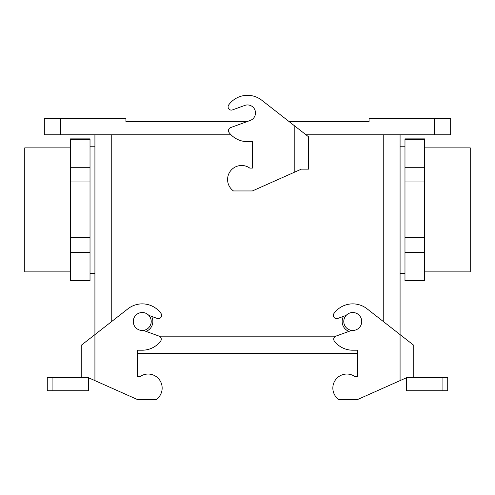 <?xml version="1.0" encoding="UTF-8"?>
<svg xmlns="http://www.w3.org/2000/svg" width="495" height="495" viewBox="0 0 495 495"><rect width="100%" height="100%" fill="white"/><g stroke="black" fill="none" stroke-linecap="round" stroke-linejoin="round"><path stroke-width="0.74" d="M442.92 390.753L442.92 377.697L447.728 377.697L447.728 390.753L406.605 390.753L406.605 377.697L413.789 377.697L413.789 345.318L400.078 334.608L400.078 134.807L400.078 334.608L367.024 308.781A23.172 23.172 0 0 0 333.97 313.477A3.261 3.261 0 0 0 337.732 318.452L346.191 315.371M442.92 377.697L413.789 377.697M406.605 377.697L357.65 399.496L338.729 399.496A14.033 14.033 0 0 1 335.455 379.919A14.033 14.033 0 0 1 355.033 376.652L357.65 376.652L357.65 350.213L352.756 350.213A23.172 23.172 0 0 1 334.416 341.204A3.261 3.261 0 0 1 335.882 336.142L351.66 330.4M355.033 376.652L357.65 376.652L357.65 353.479L137.35 353.479L137.35 376.652L137.35 350.213L142.244 350.213A23.172 23.172 0 0 0 160.584 341.204A3.261 3.261 0 0 0 159.118 336.142L143.34 330.4M52.08 390.753L52.08 377.697L47.273 377.697L47.273 390.753L88.395 390.753L88.395 377.697L81.211 377.697L81.211 345.318L94.922 334.608L94.922 134.807L94.922 334.608L127.976 308.781A23.172 23.172 0 0 1 161.03 313.477A3.261 3.261 0 0 1 157.268 318.452L148.809 315.371M139.967 376.652L137.35 376.652L139.967 376.652A14.033 14.033 0 0 1 159.545 379.919A14.033 14.033 0 0 1 156.272 399.496L137.35 399.496L88.395 377.697M52.08 377.697L81.211 377.697M424.555 139.398L424.555 138.885L424.555 139.398L404.978 139.398L404.978 138.885L424.555 138.885L404.978 138.885L404.978 167.291L404.978 139.398L424.555 139.398L424.555 167.291L404.978 167.291L404.978 181.974L404.978 167.291L424.555 167.291L424.555 139.398M404.978 280.863L404.978 181.974L424.555 181.974L424.555 167.291L424.555 181.974L404.978 181.974L404.978 237.773L424.555 237.773L424.555 181.974L424.555 237.773L404.978 237.773L404.978 252.456L424.555 252.456L424.555 237.773L424.555 252.456L404.978 252.456L404.978 280.349L424.555 280.349L424.555 252.456L424.555 280.349L404.978 280.349L404.978 280.863L424.555 280.863L424.555 280.349L424.555 280.863L404.978 280.863M24.75 271.885L24.75 147.863L70.445 147.863L24.75 147.863L24.75 271.885L70.445 271.885L24.75 271.885M70.445 167.291L70.445 139.398L90.022 139.398L90.022 138.885L70.445 138.885L70.445 139.398L90.022 139.398L90.022 138.885L70.445 138.885L70.445 167.291L90.022 167.291L90.022 139.398L90.022 181.974L90.022 167.291L70.445 167.291L70.445 181.974L90.022 181.974L90.022 237.773L90.022 181.974L70.445 181.974L70.445 167.291M70.445 237.773L70.445 181.974L70.445 237.773L90.022 237.773L90.022 252.456L90.022 237.773L70.445 237.773L70.445 252.456L90.022 252.456L90.022 280.349L90.022 252.456L70.445 252.456L70.445 237.773M70.445 280.349L70.445 252.456L70.445 280.349L90.022 280.349L90.022 280.863L90.022 280.349L70.445 280.349L70.445 280.863L70.445 280.349M159.211 336.179L335.789 336.179L159.211 336.179M246.671 121.751L125.928 121.751L125.928 118.491L60.65 118.491L60.65 134.807L60.65 118.491L44.333 118.491L44.333 134.807L231.047 134.807L44.333 134.807L44.333 118.491L125.928 118.491L125.928 121.751L246.671 121.751L250.235 120.452A7.994 7.994 0 0 0 255.012 110.206A7.994 7.994 0 0 0 244.765 105.429L232.477 109.902A3.261 3.261 0 0 1 228.715 104.921A3.261 3.261 0 0 0 232.477 109.902M289.315 121.751L369.072 121.751L369.072 118.491L434.35 118.491L369.072 118.491L369.072 121.751L289.315 121.751M434.35 134.807L306.028 134.807L450.667 134.807L450.667 118.491L434.35 118.491L450.667 118.491L450.667 134.807L434.35 134.807L434.35 118.491L434.35 134.807M152.85 321.496A10.605 10.605 0 0 0 151.526 316.361A10.605 10.605 0 0 1 146.056 331.39A10.605 10.605 0 0 0 152.85 321.496M151.222 321.496A8.978 8.978 0 0 0 137.758 313.719A8.978 8.978 0 0 0 137.758 329.268A8.978 8.978 0 0 0 151.222 321.496A8.978 8.978 0 0 0 137.758 313.719A8.978 8.978 0 0 0 137.758 329.268A8.978 8.978 0 0 0 151.222 321.496M342.15 321.496A10.605 10.605 0 0 1 343.474 316.361A10.605 10.605 0 0 0 348.944 331.39A10.605 10.605 0 0 1 342.15 321.496M343.778 321.496A8.978 8.978 0 0 1 357.242 313.719A8.978 8.978 0 0 1 357.242 329.268A8.978 8.978 0 0 1 343.778 321.496A8.978 8.978 0 0 1 357.242 313.719A8.978 8.978 0 0 1 357.242 329.268A8.978 8.978 0 0 1 343.778 321.496M470.25 271.885L470.25 147.863L424.555 147.863L470.25 147.863L470.25 271.885L424.555 271.885L470.25 271.885M228.715 104.921A23.172 23.172 0 0 1 261.768 100.231L308.534 136.768L308.534 169.148L301.35 169.148L252.394 190.946L233.473 190.946A14.033 14.033 0 0 1 230.2 171.369A14.033 14.033 0 0 1 249.777 168.096L252.394 168.096L252.394 141.663L247.5 141.663A23.172 23.172 0 0 1 229.16 132.654A3.261 3.261 0 0 1 230.627 127.592L250.235 120.452M357.65 353.479L137.35 353.479M400.078 380.606L400.078 334.608M94.922 380.606L94.922 334.608M383.761 321.861L383.761 134.807L383.761 321.861M111.239 321.861L111.239 134.807L111.239 321.861M294.822 172.056L294.822 126.058M94.922 146.229L90.022 146.229L94.922 146.229M94.922 273.518L90.022 273.518L94.922 273.518M90.022 280.863L70.445 280.863L90.022 280.863M400.078 273.518L404.978 273.518L400.078 273.518M400.078 146.229L404.978 146.229L400.078 146.229"/></g></svg>
